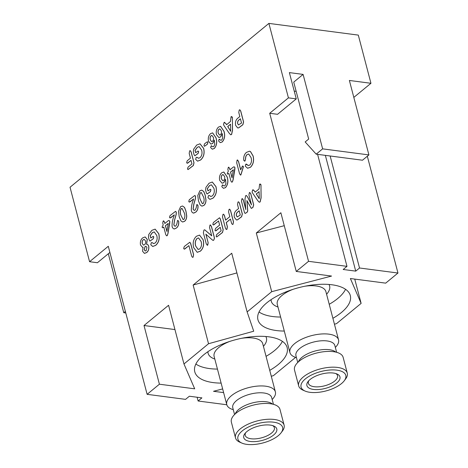 <?xml version="1.0" encoding="UTF-8"?>
<svg xmlns="http://www.w3.org/2000/svg" width="468" height="468" viewBox="0 0 468 468"><rect width="100%" height="100%" fill="white"/><g stroke="black" fill="none" stroke-linecap="round" stroke-linejoin="round"><path stroke-width="0.7" d="M322.633 148.859L316.198 154.165L305.171 141.944L308.681 139.054L293.74 82.111L303.1 74.4L322.633 148.859L368.913 154.92L349.38 80.461L370.948 83.286L358.307 35.106L268.889 23.4L70.036 187.247L89.569 261.706L108.283 246.285L147.122 394.331L185.556 399.362L189.359 396.226L201.907 397.87L198.11 401L197.122 397.244M226.81 404.761L198.11 401M268.889 23.4L288.423 97.859L269.708 113.279L308.547 261.32L346.981 266.351L317.596 154.346M294.226 91.114L296.168 91.365M269.708 113.279L277.553 114.309L296.267 98.888L289.37 72.604L303.1 74.4M330.145 155.99L359.529 267.994L397.964 273.025L385.685 283.146L350.386 278.524L361.12 303.387L336.556 323.628L334.445 324.213M367.321 156.23L397.964 273.025M346.981 266.351L343.179 269.486L355.727 271.13L359.529 267.994M325.359 155.364L355.727 271.13M269.732 370.352A47.742 20.703 165.3 0 0 287.141 347.584A47.742 20.703 165.3 0 0 268.743 336.808A47.742 20.703 165.3 0 0 217.801 346.133A47.742 20.703 165.3 0 0 194.782 371.814A47.742 20.703 165.3 0 0 213.18 382.59A47.742 20.703 165.3 0 0 221.124 383.105M195.864 364.04A47.742 20.703 165.3 0 0 209.506 368.573A47.742 20.703 165.3 0 0 217.444 369.088M266.058 356.335A47.742 20.703 165.3 0 0 282.379 341.342M332.894 318.304A47.742 20.703 165.3 0 0 350.304 295.542A47.742 20.703 165.3 0 0 331.906 284.766A47.742 20.703 165.3 0 0 280.964 294.085A47.742 20.703 165.3 0 0 257.95 319.767A47.742 20.703 165.3 0 0 276.348 330.543A47.742 20.703 165.3 0 0 284.287 331.057M259.032 311.992A47.742 20.703 165.3 0 0 272.668 316.532A47.742 20.703 165.3 0 0 280.613 317.041M329.22 304.288A47.742 20.703 165.3 0 0 345.548 289.3M182.543 206.002L184.532 207.406L185.936 210.986L186.738 215.982C186.703 218.345 185.995 220.124 184.62 221.305L182.655 222.007M190.26 150.661L191.131 151.86L194.009 162.841L193.337 165.555L188.066 169.586M191.038 160.43L187.212 163.285M237.627 159.945L237.065 160.132L238.423 161.01L240.71 169.726M237.141 160.144L238.423 161.01M242.851 166.011L242.418 166.134L243.483 166.661L240.874 174.956L240.435 175.096M242.494 166.146L243.483 166.661M198.134 151.018L198.66 151.638L198.099 153.481L194.869 155.78M200.029 143.816L203.679 148.426C204.768 153.323 203.744 157.189 200.608 160.015L197.631 161.15M196.215 157.359L197.075 157.336L198.52 158.272L200.064 157.675C201.936 155.704 202.457 153.188 201.632 150.129L199.111 146.595L197.274 147.291L195.045 150.368L195.659 152.697L198.099 151.012L198.584 151.632L198.017 153.475L194.828 155.774L194.044 154.627L193.325 151.872L193.617 149.222L196.718 145.033L199.988 143.811L203.603 148.414C204.691 153.317 203.668 157.178 200.532 160.003L197.595 161.144L195.659 159.424L196.215 157.359L197.157 157.347L196.291 157.365L197.157 157.347L198.555 158.278M199.152 146.601L197.356 147.303L195.127 150.374L195.723 152.65M248.695 153.995L247.221 154.551C246.098 155.54 245.548 157.002 245.583 158.939L245.027 160.986L244.477 161.162M249.438 151.205L250.515 151.579L253.118 155.955C254.218 160.577 253.346 164.344 250.491 167.257L247.601 168.246M246.361 164.028L245.794 164.245L248.49 165.537M245.87 164.256L247.162 164.648M207.406 141.757L207.991 142.377L207.324 144.29L204.522 146.285M189.844 242.266L190.681 243.471L193.6 254.61L193.144 257.143L192.535 257.341M188.914 245.688L184.31 249.163M199.543 235.117L203.182 239.868C204.305 244.559 203.387 248.315 200.439 251.135L197.268 252.316M210.044 225.108L211.355 226.062L214.268 237.171L214.455 238.364L213.718 240.195L213.045 240.417M205.943 234.246L208.166 242.734L207.745 245.109L207.178 245.302M204.715 229.8L211.711 235.784M210.512 224.921L209.968 225.096L211.355 226.062M222.364 133.626L220.644 136.937L218.884 137.533M220.609 126.331L223.956 131.215C225.289 135.41 224.734 138.978 222.277 141.933L220.293 142.623M219.591 139.207L219.047 139.359L220.995 140.295L221.756 140.026L222.715 137.861L222.282 133.62L220.568 136.931L218.843 137.528L216.473 134.667C215.847 131.49 216.52 128.969 218.497 127.085L220.568 126.325L223.879 131.204C225.213 135.398 224.652 138.967 222.201 141.921L220.252 142.617L218.614 141.032L219.047 139.359M219.129 139.37L221.036 140.301M229.642 209.178L230.519 210.395L233.497 221.744L233.041 224.271L232.432 224.47M230.472 219.141L226.307 222.575L227.401 226.746L226.951 229.291L226.336 229.49M223.569 214.198L224.424 215.391L225.658 220.095M239.838 109.799L240.716 110.974L243.6 121.984L242.863 124.745L238.698 127.858L237.75 127.969M153.258 236.34L153.785 236.96L153.217 238.803L149.994 241.102M155.148 229.139L158.804 233.748C159.892 238.645 158.868 242.506 155.733 245.337L152.755 246.472M151.334 242.676L152.199 242.658L153.639 243.594L155.183 242.991C157.055 241.026 157.581 238.51 156.757 235.451L154.235 231.917L152.398 232.614L150.169 235.685L150.778 238.019L153.217 236.334L153.703 236.948L153.141 238.791L149.953 241.096L149.169 239.944L148.45 237.188L148.736 234.544L151.843 230.355L155.113 229.133L158.728 233.737C159.81 238.633 158.787 242.5 155.651 245.326L152.714 246.466L150.778 244.746L151.334 242.676L152.275 242.67L151.416 242.687L152.275 242.67L153.679 243.6M154.276 231.923L152.474 232.625L150.246 235.696L150.842 237.966M246.349 195.454L247.654 197.04L251.439 204.586M249.93 192.453L249.368 192.629L250.743 193.565L253.703 204.861L252.925 207.435L251.328 208.418M249.444 192.641L250.743 193.565M246.993 200.719L247.642 209.477C247.9 210.875 247.595 211.899 246.724 212.542L245.144 213.426M242.459 198.596L241.915 198.771L243.284 199.713L245.77 209.184M241.997 198.783L243.284 199.713M163.712 220.843L163.174 221.019L164.356 221.774L164.812 223.517L168.1 220.808L169.018 220.422L169.761 221.352L167.942 233.38L167.205 235.579L166.561 235.831L165.777 234.679L163.782 227.079L162.554 227.77L162.092 227.109L163.197 224.845L162.741 223.107L163.174 221.019M163.25 221.031L164.432 221.785L164.876 223.464M169.059 220.428L169.837 221.364L169.662 223.546L168.018 233.392L167.287 235.591L166.602 235.837M163.8 227.144L162.595 227.77M174.254 214.906L170.077 217.989M175.582 211.361L176.307 212.115L176.22 214.397L174.593 220.13L173.891 224.997L174.944 226.278M177.998 220.41L177.495 220.574L178.653 221.183C179.069 224.154 178.337 226.436 176.454 228.033L174.201 228.94M177.571 220.58L178.653 221.183M193.518 199.029L189.341 202.117M194.846 195.489L195.571 196.244L195.484 198.52L193.857 204.259L193.155 209.126L194.208 210.407M197.262 204.539L196.759 204.697L197.917 205.312C198.333 208.278 197.601 210.565 195.718 212.162L193.465 213.069M196.835 204.709L197.917 205.312M201.807 190.131L203.796 191.535L205.2 195.109L206.002 200.111C205.967 202.474 205.259 204.247 203.884 205.434L201.919 206.136M147.122 394.331L159.407 384.21L194.7 388.826L183.971 363.969L208.535 343.728L253.72 331.215L247.133 311.922L271.697 291.681L331.56 276.061L296.262 271.44L308.547 261.32M183.971 363.969L168.574 305.276L144.009 325.517L159.407 384.21M247.133 311.922L231.736 253.229L193.138 285.035L208.535 343.728M296.262 271.44L280.864 212.753L256.3 232.988L271.697 291.681M225.582 179.32L223.868 182.631L222.101 183.222M223.827 172.019L227.173 176.904C228.513 181.098 227.951 184.667 225.5 187.621L223.511 188.311M222.815 184.895L222.271 185.053L224.219 185.983L224.973 185.714L225.939 183.55L225.506 179.308L223.786 182.619L222.066 183.216L219.691 180.356C219.065 177.185 219.744 174.658 221.721 172.774L223.786 172.013L227.097 176.898C228.431 181.087 227.875 184.661 225.418 187.609L223.476 188.311L221.838 186.72L222.271 185.053M222.347 185.059L224.26 185.989M210.43 189.236L210.951 189.856L210.389 191.699L207.16 193.992M212.32 182.029L215.976 186.638C217.058 191.541 216.035 195.402 212.899 198.227L209.927 199.362M208.506 195.571L209.366 195.548L210.811 196.49L212.355 195.887C214.227 193.916 214.754 191.4 213.929 188.341L211.407 184.807L209.565 185.509L207.342 188.581L207.95 190.915L210.389 189.224L210.875 189.844L210.307 191.687L207.125 193.992L206.341 192.839L205.616 190.084L205.908 187.434L209.015 183.245L212.279 182.023L215.894 186.633C216.982 191.529 215.959 195.39 212.823 198.221L209.886 199.356L207.95 197.642L208.506 195.571L209.448 195.56L208.588 195.583L209.448 195.56L210.852 196.49M211.442 184.813L209.646 185.515L207.418 188.592L208.014 190.862M253.235 189.721L252.667 189.914L254.253 190.798L255.165 192.155L259.032 188.973L259.629 184.176L260.261 184.006L260.974 184.749L261.103 197.818L260.161 201.924L259.284 202.229M252.743 189.926L254.335 190.804L255.212 192.12M238.581 201.813L239.458 202.989L242.348 213.993L241.611 216.754L237.446 219.872L236.498 219.983M145.156 236.943L147.297 239.423L146.619 244.331C147.642 244.267 148.344 244.939 148.73 246.349C149.117 249.029 148.45 251.088 146.73 252.527L144.472 253.387M146.975 244.337L146.542 244.319C147.56 244.255 148.268 244.928 148.654 246.338C149.04 249.017 148.368 251.076 146.648 252.515L144.431 253.381L142.564 251.234L143.056 247.192L142.401 247.221L140.511 244.963C139.996 241.892 140.733 239.528 142.717 237.873L145.121 236.937L147.215 239.411L146.542 244.319M143.044 247.215L142.442 247.221M224.658 122.283L224.09 122.481L225.681 123.359L226.588 124.722L230.455 121.534L231.057 116.743L231.689 116.567L232.397 117.31L232.532 130.379L231.59 134.492L230.712 134.796M224.172 122.493L225.757 123.371L226.635 124.687M219.55 217.784L220.381 218.983L223.207 229.759L222.528 232.479L216.707 236.966M220.229 227.354L215.578 230.894M218.574 221.025L213.379 224.991M214.408 140.184L212.694 143.495L210.928 144.085M212.653 132.883L216 137.767C217.333 141.962 216.778 145.536 214.326 148.485L212.337 149.181M211.641 145.759L211.097 145.917L213.045 146.847L213.8 146.578L214.765 144.413L214.332 140.172L212.612 143.483L210.892 144.08L208.517 141.219C207.891 138.048 208.57 135.521 210.547 133.643L212.612 132.877L215.923 137.762C217.257 141.95 216.702 145.525 214.245 148.473L212.302 149.175L210.664 147.584L211.097 145.917M211.173 145.928L213.08 146.853M228.834 167.181L228.296 167.357L229.478 168.111L229.934 169.855L233.228 167.146L234.14 166.766L234.883 167.696L233.064 179.718L232.333 181.917L231.683 182.175L230.899 181.022L228.905 173.423L227.676 174.108L227.214 173.447L228.32 171.189L227.863 169.445L228.296 167.357M228.378 167.369L229.554 168.123L229.999 169.802M234.181 166.772L234.965 167.702L234.784 169.884L233.146 179.73L232.409 181.929L231.724 182.175M228.922 173.482L227.717 174.114M222.651 388.914L213.525 391.295L223.622 392.611M295.606 357.365L273.388 375.675L271.27 376.225M370.948 83.286L353.82 97.397M144.009 325.517L174.944 329.566M193.138 285.035L236.902 272.914M256.3 232.988L284.263 225.693M354.744 279.098L361.12 303.387M288.423 97.859L296.267 98.888M109.898 252.445L97.414 262.735L89.569 261.706M125.781 312.975L123.78 312.712L125.365 311.401M108.313 253.755L123.78 312.712M368.913 154.92L362.478 160.22L316.198 154.165M224.581 176.535L223.055 174.564L222.206 174.868C221.253 175.974 221.001 177.331 221.434 178.94L222.78 180.742L223.686 180.443C224.64 179.414 224.944 178.115 224.581 176.535M223.096 174.57L222.282 174.88C221.335 175.986 221.077 177.343 221.516 178.951L222.821 180.747M246.928 431.537A17.088 7.412 -14.7 0 1 273.844 426.032A17.088 7.412 -14.7 0 1 273.599 435.029A17.088 7.412 -14.7 0 1 252.076 441.628A17.088 7.412 -14.7 0 1 244.875 433.637A17.088 7.412 -14.7 0 1 246.928 431.537M245.665 432.707A15.075 6.54 165.3 0 0 245.226 435.357A15.075 6.54 165.3 0 0 255.978 438.82A15.075 6.54 165.3 0 0 271.569 433.07A15.075 6.54 165.3 0 0 274.388 427.705A15.075 6.54 165.3 0 0 272.704 425.617M242.225 430.923A23.113 10.027 165.3 0 0 241.892 443.091A23.113 10.027 165.3 0 0 278.308 435.644A23.113 10.027 165.3 0 0 281.087 432.806A23.113 10.027 165.3 0 0 271.346 421.99A23.113 10.027 165.3 0 0 242.225 430.923M241.892 443.091L239.832 442.196A25.126 10.899 -14.7 0 1 235.503 437.908A25.126 10.899 -14.7 0 1 240.195 428.963A25.126 10.899 -14.7 0 1 266.181 419.386A25.126 10.899 -14.7 0 1 284.111 425.155A25.126 10.899 -14.7 0 1 282.438 431.016L281.087 432.806M284.111 425.155L279.975 409.389A25.126 10.899 165.3 0 0 262.045 403.615A25.126 10.899 165.3 0 0 236.059 413.197A25.126 10.899 165.3 0 0 231.367 422.142L235.503 437.908M272.177 399.467A25.126 10.899 165.3 0 0 275.377 391.868A25.126 10.899 165.3 0 0 257.447 386.1A25.126 10.899 165.3 0 0 231.461 395.676A25.126 10.899 165.3 0 0 226.769 404.621A25.126 10.899 165.3 0 0 233.286 409.67M200.152 204.961L198.45 200.795L197.788 195.495L199.883 190.768L201.772 190.125L203.72 191.523L205.119 195.097L205.926 200.099C205.885 202.463 205.183 204.241 203.802 205.423L201.878 206.131L200.152 204.961M200.245 199.555L202.387 203.726L203.235 203.399C204.346 201.375 204.417 199.181 203.451 196.817L201.258 192.494L200.439 192.798C199.309 194.887 199.245 197.139 200.245 199.555L202.428 203.732M200.439 192.798L200.52 192.81C199.391 194.899 199.321 197.151 200.322 199.567M201.293 192.506L200.52 192.81M197.835 205.3C198.256 208.266 197.519 210.553 195.642 212.15L193.81 213.069C192.641 213.069 191.827 212.256 191.359 210.629C191.225 206.979 191.898 203.387 193.378 199.854L193.53 198.947L190.189 201.778M193.506 213.075L193.892 213.08M190.107 201.766L189.306 202.112L188.768 201.503L189.306 199.707L194.805 195.478L195.495 196.232L195.402 198.514L193.775 204.247L193.079 209.114L194.167 210.401L195.144 210.068L196.197 207.821L196.759 204.697M310.097 379.49A17.088 7.412 -14.7 0 1 337.013 373.985A17.088 7.412 -14.7 0 1 336.767 382.982A17.088 7.412 -14.7 0 1 315.239 389.587A17.088 7.412 -14.7 0 1 308.038 381.59A17.088 7.412 -14.7 0 1 310.097 379.49M308.827 380.659A15.075 6.54 165.3 0 0 308.389 383.31A15.075 6.54 165.3 0 0 319.147 386.773A15.075 6.54 165.3 0 0 334.737 381.028A15.075 6.54 165.3 0 0 337.551 375.658A15.075 6.54 165.3 0 0 335.866 373.569M305.388 378.875A23.113 10.027 165.3 0 0 305.054 391.043A23.113 10.027 165.3 0 0 341.47 383.596A23.113 10.027 165.3 0 0 344.255 380.765A23.113 10.027 165.3 0 0 334.509 369.942A23.113 10.027 165.3 0 0 305.388 378.875M305.054 391.043L302.995 390.148A25.126 10.899 -14.7 0 1 298.666 385.86A25.126 10.899 -14.7 0 1 303.363 376.915A25.126 10.899 -14.7 0 1 329.349 367.339A25.126 10.899 -14.7 0 1 347.274 373.107A25.126 10.899 -14.7 0 1 345.606 378.969L344.255 380.765M347.274 373.107L343.138 357.341A25.126 10.899 165.3 0 0 325.207 351.573A25.126 10.899 165.3 0 0 299.227 361.15A25.126 10.899 165.3 0 0 294.53 370.094L298.666 385.86M335.34 347.42A25.126 10.899 165.3 0 0 338.54 339.821A25.126 10.899 165.3 0 0 320.615 334.053A25.126 10.899 165.3 0 0 294.629 343.629A25.126 10.899 165.3 0 0 289.932 352.574A25.126 10.899 165.3 0 0 296.455 357.622M178.571 221.171C178.992 224.143 178.255 226.424 176.377 228.021L174.546 228.94C173.376 228.94 172.563 228.127 172.095 226.506C171.961 222.856 172.633 219.264 174.114 215.73L174.266 214.818L170.925 217.649M174.242 228.946L174.628 228.951M170.843 217.638L170.042 217.989L169.504 217.374L170.042 215.584L175.541 211.355L176.231 212.103L176.138 214.385L174.511 220.124L173.815 224.991L174.903 226.272L175.88 225.945L176.933 223.692L177.495 220.574M259.629 184.176L260.892 184.737L261.004 186.451L261.027 197.806L260.085 201.913L259.249 202.223L257.692 200.573L252.773 193.331L252.076 192.026L252.667 189.914M259.114 191.623L256.271 193.963L259.266 198.736L259.114 191.623M259.114 191.693L256.347 193.974L259.266 198.619M168.217 223.429L165.397 225.751L166.912 231.52L168.217 223.429M168.199 223.517L165.473 225.757L166.941 231.344M243.208 199.707L245.805 209.606L244.957 199.192L245.636 195.706L246.314 195.448L247.654 197.04M250.661 193.553L253.627 204.849L252.849 207.423L251.287 208.412L246.905 200.55L247.56 209.471C247.818 210.869 247.513 211.887 246.648 212.53L245.103 213.426L244.431 212.425L241.465 201.129L241.915 198.771M247.578 197.034L251.521 204.89L248.923 194.992L249.368 192.629M234.398 217.392C233.801 214.116 234.608 211.647 236.82 209.992L238.575 208.541L237.522 204.528L237.99 202.006L238.545 201.807L239.382 202.977L242.266 213.987L241.529 216.748L237.364 219.861L236.457 219.978L234.398 217.392M239.177 210.84L237.949 211.852C236.714 212.653 236.217 213.934 236.445 215.701L237.212 216.906L240.283 215.058L239.16 210.775L237.867 211.84C236.638 212.642 236.135 213.923 236.369 215.689L237.329 216.953M142.272 243.606L143.471 245.115L144.577 244.717C145.554 243.752 145.858 242.488 145.495 240.926L144.226 239.37L143.22 239.727C142.231 240.71 141.915 242.009 142.272 243.606L143.512 245.115M146.127 250.684L146.946 247.449L145.934 246.273L145.039 246.601L144.191 249.742L145.238 251L146.127 250.684M143.22 239.727L143.296 239.733C142.307 240.722 141.991 242.014 142.348 243.617M144.261 239.376L143.296 239.733M144.191 249.742L145.279 251.006M145.975 246.279L145.115 246.613L144.273 249.754M235.65 125.377C235.053 122.101 235.86 119.632 238.072 117.977L239.827 116.532L238.774 112.513L239.242 109.998L239.797 109.793L240.634 110.969L243.524 121.972L242.787 124.734L238.621 127.852L237.709 127.969L235.65 125.377M240.429 118.825L239.201 119.837C237.966 120.639 237.469 121.92 237.703 123.692L238.464 124.897L241.535 123.049L240.412 118.767L239.125 119.831C237.89 120.627 237.387 121.914 237.621 123.681L238.581 124.944M232.959 224.26L232.391 224.464L231.549 223.254L230.455 219.082L226.231 222.563L227.325 226.734L226.869 229.279L226.301 229.484L225.465 228.285L222.487 216.941L222.961 214.391L223.523 214.186L224.347 215.379L225.594 220.141L229.823 216.661L228.571 211.899L229.051 209.371L229.601 209.167L230.443 210.389L233.421 221.733L233.041 224.271M231.057 116.743L232.321 117.298L232.432 119.012L232.45 130.373L231.508 134.48L230.671 134.79L229.121 133.134L224.195 125.892L223.499 124.587L224.09 122.481M230.537 124.184L227.694 126.53L230.695 131.303L230.537 124.184M230.537 124.26L227.776 126.541L230.689 131.186M216.181 230.619L215.537 230.888L214.999 230.238L215.59 228.384L219.627 225.061L218.556 220.966L214.016 224.698L213.344 224.985L212.8 224.336L213.431 222.47L219.515 217.778L220.299 218.971L223.125 229.747L222.452 232.467L216.666 236.96L216.134 236.322L216.76 234.445L221.142 230.829L220.217 227.29L216.257 230.63M221.364 130.841L219.837 128.875L218.983 129.18C218.035 130.285 217.778 131.643 218.217 133.251L219.556 135.053L220.463 134.749C221.422 133.725 221.721 132.426 221.364 130.841M219.878 128.881L219.065 129.186C218.111 130.291 217.86 131.654 218.293 133.263L219.597 135.059M211.273 226.05L214.186 237.159L214.379 238.352L213.718 240.195M213.636 240.183L213.004 240.412L211.852 239.528L205.844 234.152L208.166 242.734M208.09 242.722L207.669 245.103L206.353 244.156L203.381 232.83L203.913 230.086L204.68 229.794L211.735 235.866L209.529 227.477L209.968 225.096M207.219 245.308L207.745 245.109M213.408 137.399L211.881 135.427L211.033 135.732C210.079 136.837 209.828 138.195 210.261 139.809L211.606 141.605L212.507 141.307C213.466 140.283 213.771 138.978 213.408 137.399M211.922 135.433L211.109 135.743C210.161 136.849 209.904 138.206 210.343 139.815L211.647 141.611M203.106 239.856C204.224 244.548 203.311 248.303 200.357 251.123L197.227 252.31L193.653 247.619C192.512 242.886 193.43 239.101 196.414 236.264L199.503 235.111L203.182 239.868M195.647 245.998L198.128 249.479L199.772 248.888C201.515 246.888 201.96 244.425 201.117 241.494L198.555 237.931L197.01 238.487C195.244 240.529 194.787 243.032 195.647 245.998L198.169 249.485M197.01 238.487L197.092 238.499C195.32 240.54 194.869 243.038 195.729 246.01M198.59 237.937L197.092 238.499M193.068 257.137L192.494 257.341L191.658 256.136L188.902 245.624L184.954 248.877L184.269 249.157L183.655 248.461L184.322 246.455L189.803 242.26L190.599 243.465L193.524 254.598L193.144 257.143M207.915 142.371L207.248 144.284L204.481 146.285L203.937 145.647L204.604 143.746L207.365 141.751L207.991 142.377M247.081 164.637L248.449 165.532L249.813 165.023C251.532 162.958 251.942 160.46 251.035 157.529L248.66 153.99L247.145 154.545C246.022 155.534 245.472 156.991 245.507 158.933L245.027 160.986M249.479 151.205L246.455 152.398C244.284 154.247 243.389 156.909 243.769 160.384L244.951 160.98L244.512 161.167M249.403 151.199L250.439 151.568L253.042 155.949C254.142 160.565 253.264 164.332 250.415 167.246L247.56 168.24L245.314 166.169L245.794 164.245M243.407 166.649L240.798 174.944L239.651 174.049L236.709 162.829L237.065 160.132M240.47 175.102L240.874 174.956M238.341 160.998L240.663 169.843L242.418 166.134M187.814 163.01L187.177 163.279L186.638 162.618L187.229 160.776L190.435 158.137L189.189 153.399L189.651 150.854L190.224 150.655L191.049 151.848L193.933 162.835L193.255 165.543L188.025 169.586L187.492 168.942L188.113 167.064L191.95 163.905L191.02 160.372L187.89 163.022M233.339 169.767L230.519 172.089L232.034 177.858L233.339 169.767M233.327 169.855L230.601 172.101L232.064 177.682M180.888 220.837L179.185 216.666L178.524 211.366L180.619 206.645L182.508 205.996L184.456 207.394L185.854 210.974L186.662 215.976C186.621 218.34 185.919 220.112 184.538 221.294L182.614 222.002L180.888 220.837M180.981 215.432L183.123 219.597L183.971 219.276C185.082 217.251 185.158 215.052 184.187 212.688L181.994 208.371L181.174 208.675C180.045 210.764 179.981 213.016 180.981 215.432L183.163 219.603M181.174 208.675L181.256 208.681C180.127 210.775 180.057 213.022 181.057 215.438M182.029 208.377L181.256 208.681M265.801 336.504A30.151 13.075 -14.7 0 1 263.42 346.302M275.377 391.868L262.735 343.688A25.126 10.899 165.3 0 0 241.634 338.294M229.87 341.383A25.126 10.899 165.3 0 0 218.825 347.496A25.126 10.899 165.3 0 0 214.128 356.44L226.769 404.621M235.24 413.905A20.101 8.716 -14.7 0 1 238.832 409.33A20.101 8.716 -14.7 0 1 256.879 402A20.101 8.716 -14.7 0 1 272.551 404.112M271.656 397.49L271.662 397.525A20.101 8.716 165.3 0 0 257.324 392.909A20.101 8.716 165.3 0 0 236.533 400.573A20.101 8.716 165.3 0 0 232.777 407.727L232.771 407.692M214.812 359.05A30.151 13.075 -14.7 0 1 207.932 351.684M328.963 284.456A30.151 13.075 -14.7 0 1 326.588 294.255M338.54 339.821L325.904 291.64A25.126 10.899 165.3 0 0 304.797 286.246M293.032 289.335A25.126 10.899 165.3 0 0 281.988 295.454A25.126 10.899 165.3 0 0 277.296 304.393L289.932 352.574M298.409 361.858A20.101 8.716 -14.7 0 1 301.995 357.283A20.101 8.716 -14.7 0 1 320.048 349.953A20.101 8.716 -14.7 0 1 335.72 352.071M334.825 345.448L334.831 345.478A20.101 8.716 165.3 0 0 320.486 340.862A20.101 8.716 165.3 0 0 299.701 348.525A20.101 8.716 165.3 0 0 295.946 355.68L295.934 355.651M277.98 307.008A30.151 13.075 -14.7 0 1 271.101 299.637M234.567 414.543L232.777 407.727M273.452 404.34L271.662 397.525M297.73 362.495L295.946 355.68M336.621 352.293L334.831 345.478"/></g></svg>
